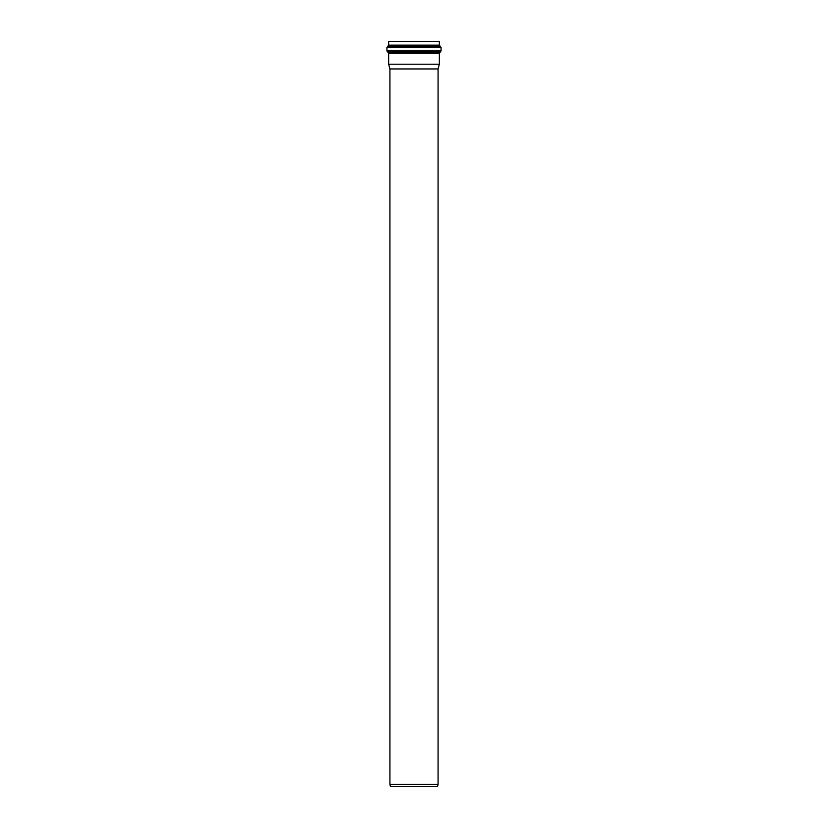 <?xml version="1.0" encoding="UTF-8"?>
<svg xmlns="http://www.w3.org/2000/svg" width="828" height="828" viewBox="0 0 828 828"><rect width="100%" height="100%" fill="white"/><g stroke="black" fill="none" stroke-linecap="round" stroke-linejoin="round"><path stroke-width="1.24" d="M440.206 52.102L439.347 53.251L388.653 53.251L386.935 50.953L441.065 50.953L440.206 52.102L387.794 52.102M439.347 53.251L439.347 64.211L388.653 64.211L388.653 53.251M388.653 45.157L388.653 41.4L439.347 41.4L439.347 45.157L388.653 45.157L386.935 47.455L441.065 47.455L441.065 50.953M438.074 68.962L389.926 68.962L389.926 784.437L438.074 784.437L438.074 68.962L439.347 64.211M389.926 784.437L390.505 786.6L437.494 786.6L438.074 784.437M387.794 46.306L440.206 46.306L441.065 47.455M439.347 45.157L440.206 46.306M386.935 47.455L386.935 50.953M389.926 68.962L388.653 64.211"/></g></svg>
